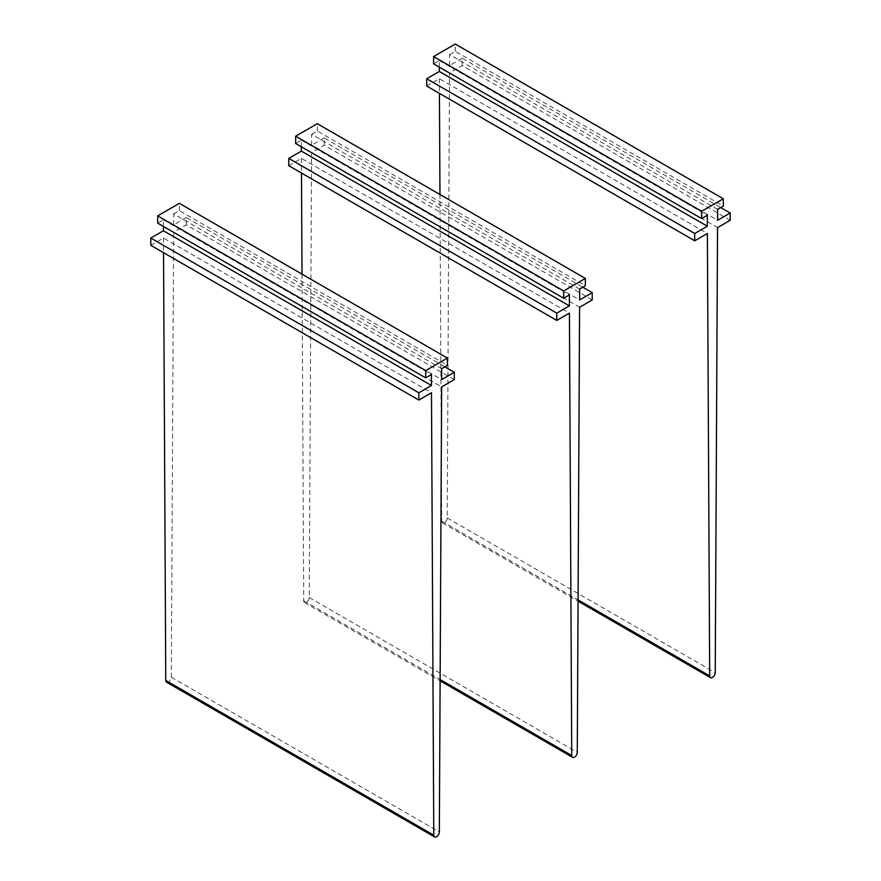 <?xml version="1.0" encoding="UTF-8"?>
<svg xmlns="http://www.w3.org/2000/svg" width="881" height="881" viewBox="0 0 881 881"><rect width="100%" height="100%" fill="white"/><g stroke="black" fill="none" stroke-linecap="round" stroke-linejoin="round"><path stroke-width="0.66" stroke-dasharray="4.41 3.3" d="M426.701 86.03L439.355 78.728L707.377 233.465M439.355 78.728L439.432 93.386M439.96 194.503L441.667 521.145A3.92 2.269 120 0 0 442.482 522.918A3.92 2.269 120 0 0 445.5 521.871A3.92 2.269 120 0 0 447.218 517.94L449.519 72.859L717.541 227.595M730.195 220.294L462.173 65.557L449.519 72.859M462.173 65.557L462.173 58.278L720.735 207.553M462.173 58.278L449.563 65.557L717.586 220.294M449.563 65.557L449.563 54.633L717.586 209.37M449.563 54.633L455.279 51.329L723.301 206.077M455.279 51.329L455.279 44.05M439.322 67.143L439.322 60.547L433.606 63.85M439.322 60.547L707.333 215.283M288.759 165.683L301.412 158.371L569.423 313.118M301.412 158.371L301.489 173.028M302.018 274.145L303.714 600.787A3.92 2.269 120 0 0 304.529 602.56A3.92 2.269 120 0 0 307.546 601.525A3.92 2.269 120 0 0 309.264 597.582L311.577 152.501L579.588 307.249M592.241 299.936L324.23 145.2L311.577 152.501M324.23 145.2L324.23 137.921L582.782 287.195M324.23 137.921L311.61 145.2L579.632 299.936M311.61 145.2L311.61 134.275L579.632 289.012M311.61 134.275L317.325 130.983L585.347 285.719M317.325 130.983L317.325 123.692M301.368 146.797L301.368 140.189L295.653 143.493M301.368 140.189L569.39 294.937M150.805 245.325L163.459 238.024L431.481 392.761M163.459 238.024L163.536 252.671M166.575 682.213A3.92 2.269 120 0 0 169.593 681.167A3.92 2.269 120 0 0 171.31 677.225L173.623 232.155L441.645 386.891M454.299 379.59L186.276 224.842L173.623 232.155M186.276 224.842L186.276 217.563L444.839 366.837M186.276 217.563L173.667 224.842L441.678 379.59M173.667 224.842L173.667 213.918L441.678 368.665M173.667 213.918L179.383 210.625L447.394 365.362M179.383 210.625L179.383 203.346M163.414 226.439L163.414 219.843L157.699 223.135M163.414 219.843L431.437 374.579M441.667 521.145L578.079 599.895M447.218 517.94L715.24 672.677M303.714 600.787L440.126 679.537M309.264 597.582L577.286 752.319M171.31 677.225L439.333 831.972M442.482 522.918L578.068 601.205M304.529 602.56L440.115 680.848"/><path stroke-width="1.32" d="M439.322 67.143L439.322 71.471L426.701 78.75L426.701 86.03L694.724 240.777L707.377 233.465L709.69 675.881A3.92 2.269 120 0 0 710.493 677.654A3.92 2.269 120 0 0 713.511 676.619A3.92 2.269 120 0 0 715.24 672.677L717.541 227.595L730.195 220.294L730.195 213.015L717.586 220.294L717.586 209.37L723.301 206.077L723.301 198.787L701.617 211.308L433.606 56.56L455.279 44.05L723.301 198.787M439.432 93.386L439.96 194.503M720.735 207.553L730.195 213.015M439.322 71.471L707.333 226.208L707.333 215.283L701.617 218.587L433.606 63.85L433.606 56.56M701.617 218.587L701.617 211.308M426.701 78.75L694.724 233.487L707.333 226.208M694.724 240.777L694.724 233.487M301.368 146.797L301.368 151.114L288.759 158.393L288.759 165.683L556.77 320.42L569.423 313.118L571.736 755.524A3.92 2.269 120 0 0 572.551 757.308A3.92 2.269 120 0 0 575.568 756.261A3.92 2.269 120 0 0 577.286 752.319L579.588 307.249L592.241 299.936L592.241 292.657L579.632 299.936L579.632 289.012L585.347 285.719L585.347 278.44L563.675 290.95L295.653 136.214L317.325 123.692L585.347 278.44M301.489 173.028L302.018 274.145M582.782 287.195L592.241 292.657M301.368 151.114L569.39 305.861L569.39 294.937L563.675 298.23L295.653 143.493L295.653 136.214M563.675 298.23L563.675 290.95M288.759 158.393L556.77 313.14L569.39 305.861M556.77 320.42L556.77 313.14M163.414 226.439L163.414 230.767L150.805 238.046L150.805 245.325L418.827 400.062L431.481 392.761L433.782 835.177A3.92 2.269 120 0 0 434.597 836.95A3.92 2.269 120 0 0 437.615 835.904A3.92 2.269 120 0 0 439.333 831.972L441.645 386.891L454.299 379.59L454.299 372.3L441.678 379.59L441.678 368.665L447.394 365.362L447.394 358.082L425.721 370.593L157.699 215.856L179.383 203.346L447.394 358.082M163.536 252.671L165.76 680.429A3.92 2.269 120 0 0 166.575 682.213L434.597 836.95M444.839 366.837L454.299 372.3M163.414 230.767L431.437 385.504L431.437 374.579L425.721 377.883L157.699 223.135L157.699 215.856M425.721 377.883L425.721 370.593M150.805 238.046L418.827 392.783L431.437 385.504M418.827 400.062L418.827 392.783M578.079 599.895L709.69 675.881M440.126 679.537L571.736 755.524M165.76 680.429L433.782 835.177M578.068 601.205L710.493 677.654M440.115 680.848L572.551 757.308"/></g></svg>
